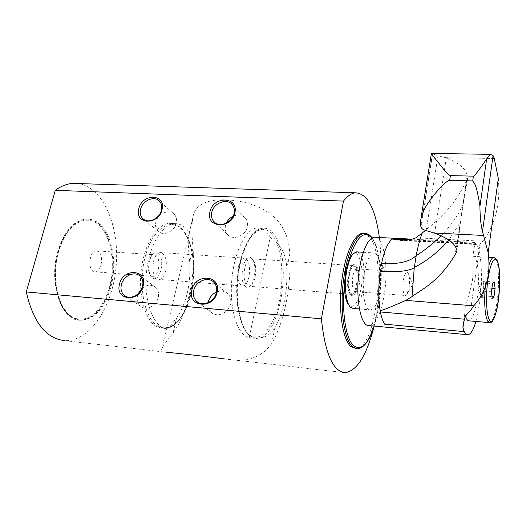 <?xml version="1.0" encoding="UTF-8"?>
<svg xmlns="http://www.w3.org/2000/svg" width="526" height="526" viewBox="0 0 526 526"><rect width="100%" height="100%" fill="white"/><g stroke="black" fill="none" stroke-linecap="round" stroke-linejoin="round"><path stroke-width="0.39" stroke-dasharray="2.63 1.97" d="M270.259 237.193C266.675 230.855 262.428 227.751 257.503 227.883C246.023 228.166 233.853 252.151 231.703 281.154C229.415 310.149 237.837 335.772 249.199 337.666L270.259 237.193L279.122 245.109C283.869 251.382 286.44 259.226 286.834 268.648L289.826 253.841C288.281 222.82 269.299 208.046 242.368 201.885C215.068 196.586 195.146 201.195 192.891 217.481C191.655 224.53 191.694 234.629 193.016 247.792C195.363 278.524 187.519 313.148 173.047 332.978C166.578 341.157 162.843 346.364 161.837 348.613C161.074 350.592 162.633 351.815 166.505 352.282L64.507 340.618C90.058 342.071 113.018 306.139 116.167 266.057C119.685 226.002 103.109 186.822 77.894 183.528M57.794 251.461C48.293 283.054 61.397 320.84 80.09 320.262C93.944 319.308 103.984 308.026 110.21 286.42C118.856 255.57 106.416 217.843 86.251 219.086C73.765 220.276 64.277 231.065 57.794 251.461M374.065 326.409C380.975 296.625 382.744 266.984 379.364 237.489M289.826 253.841C291.463 285.953 284.375 322.241 271.751 343.3L274.888 327.764C271.206 333.78 266.241 337.159 259.995 337.902L252.999 338.08L256.524 338.442L259.995 337.902C278.53 332.787 289.905 274.789 279.122 245.109C277.261 239.534 274.927 235.24 272.113 232.236C269.397 229.382 266.439 228.034 263.243 228.179C252.723 228.54 241.454 248.976 238.245 275.591C234.951 302.18 240.586 328.881 250.369 336.094L256.524 338.442L249.863 335.864C239.843 328.329 234.353 301.819 237.647 275.368C240.954 248.949 251.987 228.646 263.243 228.179L257.503 227.883M344.931 372.678L224.924 358.962C246.359 362.861 261.968 357.647 271.751 343.3M355.622 348.653C375.669 350.296 386.978 257.891 369.85 237.417L364.281 233.36M344.392 285.69C345.352 275.92 346.976 267.017 349.257 258.976M357.213 251.915C363.17 252.644 366.162 272.784 363.052 289.431C360.77 301.227 357.483 307.565 353.202 308.44M352.15 254.762C359.291 247.444 364.728 269.503 361 288.767C358.081 302.792 354.176 308.394 349.284 305.573L349.146 305.435M364.485 271.613C361.092 289.616 364.617 310.886 370.541 309.913C374.65 309.012 377.819 302.621 380.042 290.733C383.257 273.079 379.917 251.901 373.769 252.907C369.857 253.769 366.76 260.002 364.485 271.613M375.518 237.285C384.434 238.521 388.688 269.838 384.065 295.678C380.646 314.219 375.702 324.207 369.232 325.62M475.905 321.445L479.587 303.16C483.328 277.176 481.139 245.8 474.958 242.782L476.326 244.524L398.8 240.362L394.566 238.291C389.168 239.488 384.736 248.463 381.258 265.216M380.508 269.628C377.024 291.325 379.128 316.731 384.776 324.391M463.886 320.959L464.918 312.589C465.05 304.699 471.506 288.689 472.716 278.162C473.163 265.558 473.216 258.286 472.887 256.34L474.958 242.782M473.045 256.28C477.904 255.708 480.028 279.234 477.148 298.899C475.123 312.398 472.44 319.723 469.093 320.86M465.609 316.396L464.918 313.687M498.313 178.478C500.555 203.799 495.36 224.72 482.75 241.243L479.903 243.9L470.592 310.439M479.903 243.9L476.49 244.005L474.735 242.473L476.326 244.524M441.025 235.773C450.171 226.732 457.528 216.298 463.104 204.469L467.173 175.677C466.286 169.175 459.336 163.231 446.324 157.846L438 155.742L431.668 153.441M466.562 178.288L467.752 178.321C451.992 211.261 434.798 221.781 425.468 230.408M398.8 240.362L395.776 238.298M476.161 244.248L398.623 240.099M455.772 251.441L460.513 222.025L448.763 240.027M456.989 251.507L460.513 222.025M467.187 176.914L456.377 250.284M463.104 204.469L467.752 178.321M491.928 288.314L484.091 287.748L483.322 281.226L481.422 282.797L492.566 283.573M494.387 281.995L483.322 281.226M484.091 287.748L482.986 295.855L491.994 296.532M491.462 291.805L480.297 290.99L481.086 297.525L492.198 298.373M481.086 297.525L482.986 295.855M480.297 290.99L481.422 282.797M482.375 282.008C482.993 281.601 483.433 282.429 483.71 284.494L483.539 291.798L482.04 296.69L481.408 296.671L480.692 294.271L480.856 286.887L482.375 282.008M174.389 214.398C176.394 216.725 177.012 219.631 176.249 223.123C174.527 231.67 162.863 236.7 157.899 231.105C155.716 228.738 155.025 225.726 155.847 222.084C157.642 213.457 169.51 208.493 174.389 214.398L159.602 201.261M233.143 216.219C238.324 214.082 242.525 214.845 245.747 218.52C247.43 220.848 247.956 223.589 247.325 226.752C245.695 236.102 232.321 241.059 227.298 234.261C225.404 231.854 224.799 228.981 225.496 225.634L226.331 223.155M141.829 288.544C146.708 284.625 151.278 284.204 155.545 287.281C158.247 289.833 159.154 293.238 158.26 297.499C156.544 305.83 145.958 310.984 140.514 306.204C137.575 303.627 136.582 300.116 137.536 295.678L138.18 293.732M216.541 292.029C221.038 290.332 224.872 290.97 228.041 293.942C230.454 296.592 231.276 299.892 230.519 303.85C228.895 312.95 216.804 318.118 211.104 312.227C208.605 309.742 207.625 306.566 208.158 302.7M189.708 261.902C188.722 252.631 188.209 245.254 188.157 239.757C185.941 234.392 183.186 230.25 179.905 227.344C176.736 224.589 173.31 223.261 169.628 223.372C157.504 223.616 144.808 243.025 141.441 268.398C137.976 293.738 144.742 319.354 156.084 326.455L163.198 328.822L167.189 328.382L166.643 329.164C153.763 327.126 143.999 302.371 146.281 274.565C148.404 246.747 161.903 223.82 174.908 223.642C180.484 223.557 185.343 226.588 189.478 232.722L188.591 235.622L188.157 239.757C200.998 268.352 188.505 323.885 167.189 328.382C168.971 327.106 172.074 323.714 176.512 318.204C186.493 303.259 190.892 284.494 189.708 261.902L193.016 247.792M189.478 232.722L166.643 329.164M249.199 337.666L252.999 338.08M286.834 268.648C287.584 292.246 283.599 311.951 274.888 327.764M245.517 286.663C237.89 280.851 244.412 250.685 251.553 258.292L251.592 258.325C256.695 262.5 255.583 282.114 250.001 286.453C248.45 287.781 246.957 287.853 245.517 286.663M351.526 294.356L349.974 293.58C345.977 289.911 347.305 269.641 351.756 266.235L353.156 265.551L354.853 266.445C359.389 271.133 356.595 294.816 351.526 294.356L249.114 286.275L247.2 285.493C241.441 281.298 244.439 258.213 250.632 258.785L252.723 259.673C257.365 263.46 256.353 281.371 251.27 285.316L250.001 286.453M249.114 286.275L251.27 285.316M350.855 294.738L351.105 294.987C356.799 300.859 361.724 271.409 356.109 265.459C355.089 264.249 353.978 264.17 352.782 265.222C347.988 268.885 346.555 290.793 350.855 294.738M349.363 275.216C347.305 285.684 350.309 297.302 353.965 293.534C355.53 292.029 356.713 289.09 357.529 284.724C358.758 275.88 358.081 269.772 355.504 266.393C352.999 264.94 350.954 267.879 349.363 275.216M352.841 276.36C351.769 285.197 352.637 290.273 355.445 291.595L356.503 291.095C357.752 289.892 358.706 287.531 359.363 284.007C360.349 276.867 359.81 271.949 357.739 269.24L356.727 268.852C355.07 269.194 353.774 271.699 352.841 276.36M403.403 279.944C404.264 275.17 405.428 272.599 406.887 272.231L408.077 272.994C409.636 276.078 409.964 280.976 409.077 287.689L406.848 294.54L405.559 295.48C403.107 294.165 402.383 288.984 403.403 279.944M248.982 276.814C247.608 282.594 245.557 285.671 242.828 286.045C238.285 284.342 236.772 278.07 238.291 267.221C239.685 261.521 241.71 258.476 244.366 258.102C248.949 259.791 250.488 266.024 248.982 276.814M165.769 270.614C164.27 276.157 161.982 279.089 158.898 279.411C153.75 277.715 151.975 271.659 153.579 261.258C155.098 255.8 157.353 252.901 160.351 252.565C165.552 254.242 167.36 260.258 165.769 270.614M158.227 253.644C156.183 252.164 154.138 252.631 152.086 255.038C147.931 262.172 147.55 269.273 150.936 276.347L152.297 277.787C159.766 283.843 165.789 258.91 158.227 253.644M155.972 255.439L154 254.729L150.804 256.629C147.319 262.605 146.997 268.562 149.844 274.493L150.988 275.703L152.829 276.347C158.72 276.86 161.377 259.068 155.972 255.439M96.258 250.849L98.382 251.56C104.187 255.117 101.452 272.402 95.14 271.857L93.168 271.219C87.27 267.865 89.959 250.317 96.258 250.849L154 254.729M58.623 251.52C50.858 277.853 58.307 310.406 73.022 317.967L80.892 320.341C94.739 319.387 104.766 308.105 110.993 286.486C117.482 262.362 111.985 232.939 98.447 223.024C94.923 220.355 91.123 219.053 87.06 219.132C74.58 220.315 65.099 231.111 58.623 251.52M356.063 348.699L357.2 348.817C377.168 350.447 388.458 257.983 371.402 237.496L366.201 233.518M374.091 326.067C383.276 298.157 382.52 251.678 372.257 238.554L371.889 238.068M415.915 237.759L482.75 241.243M494.269 158.497L445.884 157.675M409.333 239.711L475.202 243.209M434.621 233.163L446.324 157.846M426.145 230.592L438 155.742M432.451 153.94L420.813 226.542M420.938 226.969L432.622 154.065M489.193 322.596L489.673 322.635C492.77 321.458 495.288 314.061 497.228 300.438C499.384 284.566 498.806 265.433 495.887 259.594L494.216 257.595M489.16 264.427L486.083 279.076L485.242 286.788M173.047 332.978L176.512 318.204M270.969 233.136C281.147 243.814 284.776 274.493 279.477 300.438C274.322 326.482 260.738 343.478 249.613 334.977C238.403 326.916 233.274 292.85 239.632 264.322C245.82 235.668 260.896 222.064 270.969 233.136M157.202 325.574C170.056 333.938 185.507 317.914 191.148 292.982C196.954 268.155 192.391 238.64 180.549 228.304C168.82 217.586 151.692 230.48 144.939 257.793C137.996 284.98 144.249 317.625 157.202 325.574M72.463 316.948C58.09 309.124 50.93 277.787 58.333 251.822C65.533 225.733 84.318 213.484 97.415 223.859C110.631 233.873 115.976 262.31 109.75 286.118C103.714 310.024 86.731 325.173 72.463 316.948M374.17 326.074C383.336 297.834 382.606 251.533 372.178 237.989L372.132 237.923M353.294 253.624L353.689 253.23M349.284 305.573L350.638 307.348M359.396 308.966L370.541 309.913M363.341 252.283L373.769 252.907M467.305 334.661L468.015 334.727M474.833 242.565L472.887 256.34M464.918 312.589L463.57 322.122M476.49 244.005L403.455 240.106M474.735 242.473L412.036 239.159M467.173 175.677L456.331 249.225M421.102 217.501L420.34 222.242M472.946 256.3L488.753 257.227M481.408 296.671L477.878 289.044L482.25 282.133M157.899 231.105L143.828 219.427M227.298 234.261L215.081 222.689M245.747 218.52L232.531 205.028M140.514 306.204L125.504 296.177M155.545 287.281L139.837 275.953M211.104 312.227L198.085 302.424M228.041 293.942L213.957 282.396M192.891 217.481L188.591 235.622M166.459 329.092L161.837 348.613M252.69 259.64L251.553 258.292M350.204 293.81L351.105 294.987M351.756 266.235L352.782 265.222M353.156 265.551L250.632 258.785M356.503 291.095L353.965 293.534M357.739 269.24L355.504 266.393M356.727 268.852L406.887 272.231M355.445 291.595L405.559 295.48M408.077 272.994L412.818 284.329L406.848 294.54M242.828 286.045L158.898 279.411M174.908 223.642L169.628 223.372C173.527 223.287 177.111 224.687 180.385 227.561C202.964 246.313 196.303 326.37 163.198 328.822L166.433 329.158M149.844 274.493L150.936 276.347M150.804 256.629L152.086 255.038M95.14 271.857L152.829 276.347M244.366 258.102L160.351 252.565M80.09 320.262L72.733 317.862C59.971 310.682 52.403 286.131 55.993 261.974C59.504 237.818 73.272 219.309 87.06 219.132L86.251 219.086"/><path stroke-width="0.79" d="M77.894 183.528L73.16 183.37C67.118 183.705 61.161 186.026 55.283 190.333L26.3 291.943C33.204 322.234 45.94 338.461 64.507 340.618M55.283 190.333L343.471 201.096L321.379 318.828C325.055 353.367 332.905 371.317 344.931 372.678C356.891 371.1 366.602 355.675 374.065 326.409M379.364 237.489C375.314 208.204 367.286 193.312 355.293 192.805C351.375 193.279 347.43 196.047 343.471 201.096M26.3 291.943L321.379 318.828M166.505 352.282C175.612 352.966 201.931 355.97 224.924 358.962M162.008 209.683C166.42 193.798 142.23 192.95 138.838 208.644C134.156 224.398 158.543 225.733 162.008 209.683M234.813 212.951C238.995 196.481 213.076 195.573 209.973 211.84C205.488 228.159 231.644 229.592 234.813 212.951M143.092 286.039C147.707 269.351 123.143 267.57 119.553 284.086C114.655 300.622 139.429 302.937 143.092 286.039M217.133 292.186C221.518 274.848 195.146 272.935 191.858 290.089C187.157 307.25 213.773 309.735 217.133 292.186M364.281 233.36L362.657 233.281C354.044 233.774 344.497 255.314 341.492 283.264C338.415 311.182 342.689 339.04 350.612 346.345L356.063 348.699M349.146 305.435C346.207 302.167 344.622 295.586 344.392 285.69L345.641 270.89L349.257 258.976L353.294 253.624M359.396 308.966L353.202 308.44L350.638 307.348C345.904 303.463 343.925 285.289 346.779 270.403C348.409 261.902 350.717 256.182 353.689 253.23L357.213 251.915M467.305 334.661L369.232 325.62C360.132 327.113 354.596 294.073 359.935 266.018C363.486 248.14 368.259 238.548 374.242 237.219L375.518 237.285M464.044 331.604L384.585 324.167L464.044 331.604L462.913 327.829C464.34 332.524 466.043 334.825 468.015 334.727C470.803 334.299 473.433 329.874 475.905 321.445M384.585 324.167C382.836 321.452 381.449 317.388 380.403 311.977L380.16 310.741C378.273 298.919 378.299 285.75 380.226 271.245L380.508 269.628L383.158 267.55L382.764 265.959L381.258 265.216L381.541 263.598C398.544 264.4 410.102 261.711 416.204 255.531L416.191 255.767C425.35 249.791 433.628 243.13 441.025 235.773M462.913 327.829L463.886 320.959M489.193 322.596L469.093 320.86C467.752 320.939 466.588 319.453 465.609 316.396M463.866 331.38L462.873 327.014L464.451 319.183C465.674 315.469 467.719 312.549 470.592 310.439L473.768 305.816C486.208 292.219 491.008 274.533 488.154 252.75L482.487 231.506L493.079 155.611L494.269 158.497L498.313 178.478L488.154 252.75M448.763 240.027C439.335 251.139 427.848 260.278 414.324 267.445L414.245 267.754C408.557 271.206 397.222 272.369 380.226 271.245M414.245 267.754L412.029 296.618L405.802 300.399C391.936 306.546 383.382 309.998 380.16 310.741M414.324 267.445L416.191 255.767M416.204 255.531C417.881 246.753 419.866 239.258 422.168 233.051L415.915 237.759C411.897 239.764 406.256 240.461 398.991 239.863L392.278 239.074L395.776 238.298M381.541 263.598C384.355 250.429 387.938 242.256 392.278 239.074M422.168 233.051L425.468 230.408M431.668 153.441L431.281 153.434C433.043 156.34 440.347 165.013 442.991 168.405C446.055 172.613 448.527 175.013 450.42 175.599L473.4 176.164L472.703 180.924C473.979 183.304 476.267 182.344 479.936 206.363C480.034 217.021 480.882 225.404 482.487 231.506M472.703 180.924L449.697 180.313L450.42 175.599M412.029 296.618C421.096 289.583 439.881 281.923 456.989 251.507L455.772 251.441L456.331 249.225C455.266 243.617 448.027 238.265 434.621 233.163L426.145 230.592C423.371 229.928 421.635 228.718 420.938 226.969L420.34 222.242C421.234 215.962 423.739 209.664 427.875 203.345C432.503 196.711 436.317 191.885 439.309 188.867C444.148 183.521 447.606 180.668 449.697 180.313M473.4 176.164C474.281 176.407 478.706 170.634 486.662 158.865L490.265 154.335L431.281 153.434M493.079 155.611L490.265 154.335M494.387 281.995L495.104 288.537L494.019 296.684L492.198 298.373L491.462 291.805L492.566 283.573L494.387 281.995M495.104 288.537L491.928 288.314M491.994 296.532L494.019 296.684M161.443 210.17C162.245 206.593 161.633 203.621 159.602 201.261C154.657 195.251 142.507 200.399 140.613 209.23C139.752 212.964 140.429 216.035 142.645 218.441C147.674 224.135 159.628 218.921 161.443 210.17M234.103 213.444C234.767 210.203 234.248 207.395 232.531 205.028C227.567 197.697 213.576 202.753 211.768 212.438C211.044 215.864 211.636 218.803 213.563 221.249C218.658 228.185 232.38 223.031 234.103 213.444M233.143 216.219C230.072 217.738 227.797 220.052 226.331 223.155M142.546 286.4C143.486 282.028 142.585 278.55 139.837 275.953C134.373 270.732 123.281 275.992 121.388 284.638C120.375 289.195 121.368 292.785 124.346 295.408C129.876 300.28 140.731 294.941 142.546 286.4M141.829 288.544L138.18 293.732M216.436 292.541C217.238 288.478 216.41 285.099 213.957 282.396C208.27 275.926 195.521 281.18 193.706 290.654C192.838 294.948 193.765 298.472 196.5 301.227C202.3 307.243 214.713 301.885 216.436 292.541M208.158 302.7L208.309 301.898C209.512 297.295 212.261 294.008 216.541 292.029M366.201 233.518L364.235 233.366C355.655 233.86 346.134 255.419 343.13 283.389C340.059 311.326 344.306 339.198 352.203 346.509L357.2 348.817C364.031 348.12 369.686 340.539 374.17 326.074M371.889 238.068C364.051 229.75 356.51 236.72 349.257 258.976M344.392 285.69C341.683 312.411 345.917 338.81 353.452 345.543C361 351.138 367.878 344.648 374.091 326.067M380.403 311.977L464.451 319.183M392.764 238.83L409.333 239.711M434.167 233.005L483.572 235.457M473.768 305.816L405.802 300.399M479.936 206.363L486.662 158.865M494.216 257.595L493.467 257.503C492.02 257.779 490.587 260.087 489.16 264.427M485.242 286.788C484.078 303.653 484.887 315.094 487.648 321.123L489.673 322.635C491.422 321.143 491.948 325.91 496.636 310.439C500.41 294.573 500.693 267.944 497.169 260.64C495.985 258.345 494.749 257.299 493.467 257.503L488.753 257.227M497.182 261.047C493.809 256.155 490.705 262.369 487.872 279.687C485.649 295.816 486.392 314.949 489.338 319.834C496.077 332.636 503.796 273.25 497.182 261.047M73.16 183.37L355.293 192.805M372.132 237.923C369.896 234.8 367.266 233.281 364.235 233.366L362.657 233.281M356.398 251.869L363.341 252.283M374.242 237.219L394.27 238.278M463.57 322.122L462.873 327.014M403.455 240.106L398.991 239.863M412.036 239.159L394.566 238.239M431.366 153.645L421.102 217.501M143.828 219.427L142.645 218.441M215.081 222.689L213.563 221.249M125.504 296.177L124.346 295.408M198.085 302.424L196.5 301.227"/></g></svg>
